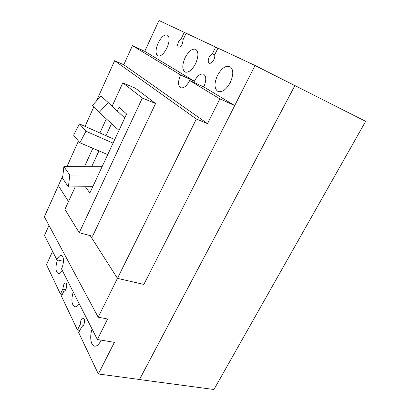 <?xml version="1.0" encoding="UTF-8"?>
<svg xmlns="http://www.w3.org/2000/svg" width="410" height="410" viewBox="0 0 410 410"><rect width="100%" height="100%" fill="white"/><g stroke="black" fill="none" stroke-linecap="round" stroke-linejoin="round"><path stroke-width="0.61" d="M108.173 102.515L100.988 96.017L92.255 105.616L99.164 112.396L108.173 102.515L124.763 117.972M99.164 112.396L118.992 130.385M79.468 123.907L73.605 135.156L79.894 142.772L85.956 131.21L79.468 123.907L114.723 139.554M85.956 131.21L113.068 143.126M79.894 142.772L107.722 154.606M63.873 166.619L62.586 178.258L68.398 186.955L69.767 175.044L63.873 166.619L102.09 166.716M69.767 175.044L98.262 174.947M68.398 186.955L92.809 186.673M166.962 47.929C163.805 53.956 160.766 56.621 157.84 55.924C155.334 53.92 155.426 49.646 158.127 43.096C161.248 37.028 164.318 34.343 167.331 35.034C169.807 37.043 169.684 41.338 166.962 47.929M195.616 63.596C192.07 70.11 188.564 72.924 185.1 72.037C182.06 69.71 182.045 64.97 185.048 57.82C188.554 51.25 192.095 48.411 195.678 49.302C198.665 51.639 198.645 56.406 195.616 63.596M230.287 82.553C226.253 89.636 222.153 92.604 217.976 91.466C214.22 88.719 214.04 83.404 217.428 75.522C221.415 68.357 225.567 65.359 229.897 66.533C233.577 69.295 233.705 74.635 230.287 82.553M189.727 80.519C186.709 86.079 183.7 88.488 180.692 87.735C177.914 85.644 177.868 81.38 180.559 74.938L194.35 81.236L193.833 82.389L194.35 81.236C197.343 75.727 200.418 73.375 203.585 74.179C206.409 76.306 206.476 80.55 203.78 86.915L189.727 80.519L219.888 98.887L234.74 105.57L143.869 284.422L117.46 278.359L90.231 235.637L117.444 278.329L98.195 317.212L44.362 216.772L58.374 185.658L68.496 201.541L58.358 185.638L62.879 175.603M183.193 39.416L182.414 43.762C181.061 46.304 179.739 47.416 178.447 47.094C177.376 46.243 177.402 44.475 178.524 41.789L181.338 38.504L183.193 39.421L186.13 33.215L217.93 48.185M234.71 105.554L255.066 65.492L217.961 48.119L214.645 54.894C214.989 56.226 214.722 57.83 213.851 59.696C212.318 62.463 210.776 63.642 209.223 63.227C207.921 62.233 207.901 60.26 209.156 57.318C210.079 55.509 211.16 54.335 212.406 53.792L214.645 54.904M212.406 53.792L215.696 47.058M181.338 38.504L184.254 32.334L186.109 33.266M292.95 84.65L294.918 85.577L139.492 379.481M294.918 85.577L365.638 121.345L213.938 389.5L139.533 379.563M194.35 81.236L144.745 51.342L158.977 20.5L184.254 32.334M63.437 261.329L56.877 259.791C58.374 256.721 59.896 255.286 61.438 255.476C64.032 255.83 64.119 263.625 61.52 268.934L97.375 339.511L107.63 318.985L98.195 317.212M255.066 65.492L294.862 85.613L139.538 379.491L98.328 373.981L78.689 332.577L81.513 327.272M49.005 225.438L44.485 235.401L56.877 259.791M79.253 303.846C77.756 306.009 76.291 306.982 74.861 306.762C71.571 304.845 71.027 299.92 73.226 291.981M101.07 340.126L100.578 341.187C98.723 344.702 96.745 346.358 94.638 346.158C90.754 345.763 89.452 336.41 92.112 329.153M83.63 325.33L80.073 324.699L81.001 320.01C81.703 318.637 82.446 317.991 83.23 318.073C84.849 319.2 84.983 321.619 83.625 325.335C82.922 326.698 82.184 327.339 81.405 327.262L81.303 327.236M79.755 330.409L77.475 330.014L80.073 324.699M77.475 330.014L61.464 296.256L63.827 291.269C64.529 291.341 65.216 290.705 65.887 289.368C67.096 286.062 67.05 283.93 65.743 282.956C65.031 282.874 64.339 283.51 63.668 284.868L62.786 289.122L65.702 289.726M62.31 294.472L60.439 294.093L62.786 289.122M60.439 294.093L46.479 264.665L52.603 251.376M98.328 373.981L114.4 342.35L97.375 339.511M62.371 270.61C60.936 272.804 59.568 273.788 58.266 273.567C55.493 271.753 55.227 267.207 57.461 259.93M142.357 98.031L155.585 103.535L135.361 88.17L122.815 82.861L142.357 98.031L79.238 232.731L64.934 209.325L75.209 186.878M155.585 103.535L92.537 236.247L79.238 232.731M122.815 82.861L112.13 106.205M106.323 118.895L99.881 132.968M92.87 148.292L84.455 166.67M117.321 111.038L119.038 107.297L126.613 113.995L89.872 192.987L85.362 186.76M91.676 166.691L98.959 150.88M105.97 135.669L111.525 123.61M219.888 98.887L207.501 123.641L196.354 118.987L114.615 60.706L96.488 100.962M93.736 107.071L85.044 126.382M78.448 141.025L66.922 166.629M196.354 118.987L117.46 278.359M91.302 186.688L92.609 187.098M114.615 60.706L123.758 64.739L207.501 123.641M123.758 64.739L132.445 45.638L180.559 74.938M144.745 51.342L132.445 45.638M234.74 105.57L203.78 86.915"/></g></svg>
